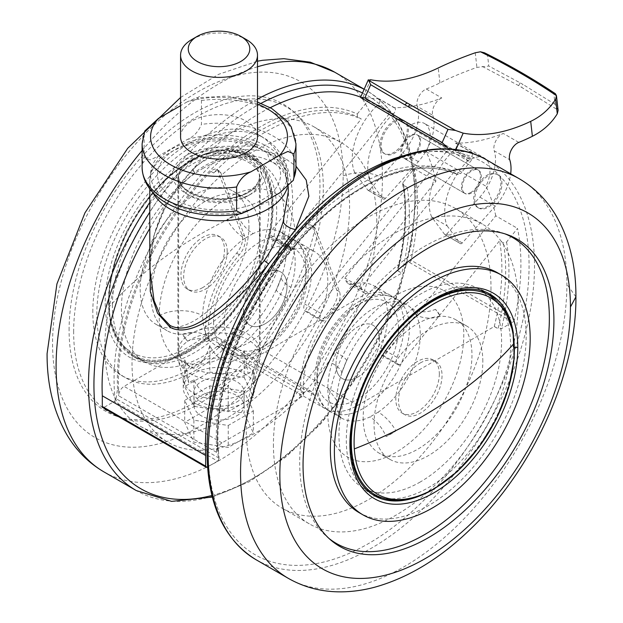 <?xml version="1.0" encoding="UTF-8"?>
<svg xmlns="http://www.w3.org/2000/svg" width="623" height="623" viewBox="0 0 623 623"><rect width="100%" height="100%" fill="white"/><g stroke="black" fill="none" stroke-linecap="round" stroke-linejoin="round"><path stroke-width="0.47" stroke-dasharray="3.12 2.34" d="M112.42 305.169A116.151 67.058 -60 0 1 163.125 188.278A116.151 67.058 -60 0 1 252.634 157.16A116.151 67.058 -60 0 1 276.69 210.333A116.151 67.058 -60 0 1 225.985 327.223A116.151 67.058 -60 0 1 136.484 358.342A116.151 67.058 -60 0 1 112.42 305.169M248.951 226.344A76.925 44.412 -60 0 1 215.371 303.759A76.925 44.412 -60 0 1 156.093 324.365A76.925 44.412 -60 0 1 140.167 289.15A76.925 44.412 -60 0 1 173.739 211.742A76.925 44.412 -60 0 1 233.018 191.136A76.925 44.412 -60 0 1 248.951 226.344M187.515 341.217L182.586 334.201A76.925 44.412 120 0 0 187.515 341.217A30.768 24.756 136.7 0 1 211.166 341.739A65.384 37.746 120 0 0 216.259 345.781A65.384 37.746 120 0 0 286.728 298.113L290.918 287.312A30.768 8.675 -162 0 1 281.339 277.18L276.41 289.89A76.925 44.412 120 0 0 281.339 277.18M286.728 298.113A30.768 4.275 -155.7 0 1 276.41 289.89M182.586 334.201A30.768 23.581 152.5 0 1 206.976 335.774L211.166 341.739M151.039 295.434A76.925 44.412 -60 0 1 184.618 218.019A76.925 44.412 -60 0 1 243.897 197.413A76.925 44.412 -60 0 1 259.83 232.628A76.925 44.412 -60 0 1 226.25 310.036A76.925 44.412 -60 0 1 166.972 330.649A76.925 44.412 -60 0 1 151.039 295.434M227.193 251.466A30.768 17.763 120 0 0 220.822 237.386A30.768 17.763 120 0 0 197.109 245.626A30.768 17.763 120 0 0 183.676 276.589A30.768 17.763 120 0 0 190.054 290.676A30.768 17.763 120 0 0 213.759 282.437A30.768 17.763 120 0 0 227.193 251.466M376.775 221.64A173.077 99.929 120 0 0 376.214 208.456A173.077 99.929 120 0 0 340.929 142.402A173.077 99.929 120 0 0 207.552 188.777A173.077 99.929 120 0 0 132.006 362.952A173.077 99.929 120 0 0 167.852 442.182A173.077 99.929 120 0 0 301.221 395.815A173.077 99.929 120 0 0 376.775 221.64M243.507 311.134A30.768 17.763 120 0 0 249.885 325.222A30.768 17.763 120 0 0 273.59 316.975A30.768 17.763 120 0 0 287.024 286.012A30.768 17.763 120 0 0 280.654 271.924A30.768 17.763 120 0 0 256.941 280.171A30.768 17.763 120 0 0 243.507 311.134M104.812 347.252A173.077 99.929 -60 0 1 180.359 173.069A173.077 99.929 -60 0 1 313.727 126.703A173.077 99.929 -60 0 1 349.012 192.756A173.077 99.929 -60 0 1 349.573 205.933A173.077 99.929 -60 0 1 274.027 380.116A173.077 99.929 -60 0 1 140.658 426.482A173.077 99.929 -60 0 1 104.812 347.252M197.865 427.433A205.481 118.635 -60 0 1 52.566 343.546A205.481 118.635 -60 0 1 197.857 91.893A205.481 118.635 -60 0 1 343.156 175.756A205.481 118.635 -60 0 1 197.865 427.433M69.091 330.159A177.384 102.413 -60 0 1 194.516 112.895A177.384 102.413 -60 0 1 292.187 110.466A177.384 102.413 -60 0 1 319.949 185.311A177.384 102.413 -60 0 1 248.655 357.119A177.384 102.413 -60 0 1 115.823 415.946A177.384 102.413 -60 0 1 69.091 330.159M73.646 332.082A176.535 101.923 -60 0 1 156.949 148.056A176.535 101.923 -60 0 1 295.676 113.456A176.535 101.923 -60 0 1 323.306 187.944A176.535 101.923 -60 0 1 252.354 358.934A176.535 101.923 -60 0 1 120.153 417.472A176.535 101.923 -60 0 1 73.646 332.082M292.639 201.33A138.462 79.939 -60 0 1 194.734 370.903A138.462 79.939 -60 0 1 125.503 377.764A138.462 79.939 -60 0 1 96.83 314.366A138.462 79.939 -60 0 1 157.269 175.032A138.462 79.939 -60 0 1 263.965 137.94A138.462 79.939 -60 0 1 292.639 201.33M92.811 312.061A138.462 79.939 -60 0 1 153.25 172.719A138.462 79.939 -60 0 1 259.947 135.619A138.462 79.939 -60 0 1 288.62 199.01A138.462 79.939 -60 0 1 228.182 338.351A138.462 79.939 -60 0 1 121.485 375.443A138.462 79.939 -60 0 1 92.811 312.061M290.918 287.312A65.384 37.746 120 0 0 295.185 262.462A65.384 37.746 120 0 0 281.643 232.527A65.384 37.746 120 0 0 253.14 233.57A30.768 19.305 64.7 0 1 236.896 213.954A76.925 44.412 120 0 0 227.037 219.646A30.768 16.081 -124.3 0 0 244.761 238.407A65.384 37.746 120 0 0 202.716 315.814A65.384 37.746 120 0 0 206.976 335.774M236.896 213.954L227.037 219.646M253.14 233.57L244.761 238.407M257.494 104.142A68.46 39.529 0 0 0 187.149 101.868L196.549 97.803L201.455 100.521L201.455 124.382C198.379 131.803 193.613 136.858 187.149 139.552L158.452 156.124L150.12 159.94L144.147 157.471A76.925 44.412 0 0 0 142.114 167.618M187.149 101.868L180.569 105.661M180.569 136.842A38.462 22.202 180 0 1 191.837 121.142A38.462 22.202 180 0 1 233.75 116.33A38.462 22.202 180 0 1 257.494 136.842M142.114 143.749A76.925 44.412 180 0 1 144.147 133.602L144.147 157.471M144.147 133.602L144.746 131.056M244.154 391.158L209.834 385.847L184.712 400.348L193.909 420.167L228.228 425.47L253.351 410.97L244.154 391.158L244.154 413.135L209.834 407.831L184.712 422.332L193.909 442.143L228.228 447.454L253.351 432.954L244.154 413.135M253.351 410.97L253.351 432.954M209.834 385.847L209.834 407.831M184.712 400.348L184.712 422.332M193.909 420.167L193.909 442.143M228.228 425.47L228.228 447.454M236.701 415.86A24.99 14.43 0 0 0 244.021 405.659A24.99 14.43 0 0 0 228.594 392.326A24.99 14.43 0 0 0 201.361 395.457A24.99 14.43 0 0 0 194.041 405.659A24.99 14.43 0 0 0 209.468 418.991A24.99 14.43 0 0 0 236.701 415.86M244.154 377.336L253.351 397.155L228.228 411.655L193.909 406.344L184.712 386.533L209.834 372.032L244.154 377.336L244.154 350.679C240.813 357.438 235.073 361.387 226.951 362.524C218.868 358.825 213.159 353.109 209.834 345.368C207.42 353.996 203.23 361.247 197.273 367.126C191.331 368.131 187.149 365.709 184.712 359.876L188.746 382.826L193.909 379.687C197.257 387.483 202.989 393.199 211.111 396.851C219.195 395.66 224.903 391.711 228.228 384.998C230.658 390.831 234.848 393.253 240.79 392.249C246.747 386.369 250.929 379.119 253.351 370.49L253.351 397.155M236.701 402.045A24.99 14.43 0 0 0 244.021 391.844A24.99 14.43 0 0 0 228.594 378.511A24.99 14.43 0 0 0 201.361 381.642A24.99 14.43 0 0 0 194.041 391.844A24.99 14.43 0 0 0 209.468 405.176A24.99 14.43 0 0 0 236.701 402.045M228.228 384.998L228.228 411.655M193.909 379.687L193.909 406.344M184.712 359.876L184.712 386.533M209.834 345.368L209.834 372.032M253.351 370.49L252.626 372.943L248.024 373.115L244.154 350.679M190.474 333.905A40.386 23.316 0 0 0 178.645 350.391A40.386 23.316 0 0 0 179.377 354.806A40.386 23.316 0 0 0 207.202 372.679A40.386 23.316 0 0 0 247.588 366.877A40.386 23.316 0 0 0 258.685 354.806A40.386 23.316 0 0 0 259.417 350.391A40.386 23.316 0 0 0 234.489 328.851A40.386 23.316 0 0 0 190.474 333.905M191.837 39.49A38.462 22.202 180 0 1 246.233 39.49M403.213 182.329L402.653 184.135L403.346 185.14A203.846 117.692 -60 0 1 398.004 270.865L397.357 269.821L398.074 269.004A206.151 119.024 120 0 0 403.213 182.329L414.163 168.708A223.073 128.79 -60 0 1 410.993 260.204A2.305 1.332 -60 0 1 409.428 262.447L398.074 269.004M210.94 171.395L213.658 172.968A203.846 117.692 -60 0 1 361.239 118.985L357.431 116.789L357.291 113.993A206.151 119.024 120 0 0 192.048 185.545A206.151 119.024 120 0 0 115.263 400.511L116.135 398.743L117.552 388.884L118.635 389.507A203.846 117.692 -60 0 1 210.94 171.395A7.694 4.439 -60 0 1 216.734 169.472A7.694 4.439 -60 0 1 218.011 171.068L241.965 234.684A15.388 8.886 -60 0 1 236.654 253.172A80.772 46.632 120 0 0 205.785 337.098A2.305 1.332 -60 0 1 204.165 340.135L124.078 386.369A7.694 4.439 120 0 0 118.635 395.792L216.547 452.314A7.694 4.439 -60 0 1 221.983 442.898L302.069 396.656A2.305 1.332 120 0 0 303.697 393.627A80.772 46.632 -60 0 1 334.255 310.059A15.388 8.886 120 0 0 339.48 291.58L315.121 228.361L312.403 226.788A7.694 4.439 120 0 0 311.142 225.23A7.694 4.439 120 0 0 305.317 227.185A203.846 117.692 120 0 1 453.708 172.369L361.184 287.468L362.15 289.96A15.388 8.886 120 0 0 364.681 293.09A15.388 8.886 120 0 0 369.579 293.519A65.384 37.746 120 0 1 390.426 295.333A65.384 37.746 120 0 1 397.046 357.361A7.694 4.439 120 0 0 397.824 364.657A7.694 4.439 120 0 0 399.732 364.985L499.623 240.719L503.431 242.923L506.561 241.997L517.511 228.376A223.073 128.79 -60 0 1 514.333 319.864L410.993 260.204M399.732 364.985L383.418 355.562L495.752 215.815L517.511 228.376M357.291 113.993L368.146 100.49L389.905 113.051L285.038 243.507L289.765 246.233L268.684 234.123L361.239 118.985M397.926 270.904L401.788 273.139L265.266 351.964A65.384 37.746 -60 0 1 232.574 355.196A65.384 37.746 -60 0 1 221.679 341.536A15.388 8.886 120 0 0 219.109 338.32A15.388 8.886 120 0 0 211.423 339.083L206.883 341.7A2.305 1.332 120 0 0 208.51 338.671L205.785 337.098M409.428 262.447L512.776 322.114L501.422 328.671L498.081 328.648A203.846 117.692 120 0 0 503.431 242.923M303.697 393.627L300.971 392.054A2.305 1.332 -60 0 1 299.351 395.083L303.892 392.467A15.388 8.886 -60 0 1 311.578 391.703A15.388 8.886 -60 0 1 314.148 394.92A65.384 37.746 120 0 0 325.042 408.587A65.384 37.746 120 0 0 357.734 405.347L494.257 326.522L498.127 328.757M512.776 322.114A2.305 1.332 120 0 0 514.333 319.864M244.325 373.473A35.768 20.652 180 0 1 254.799 388.074A35.768 20.652 180 0 1 232.722 407.154A35.768 20.652 180 0 1 193.737 402.676A35.768 20.652 180 0 1 183.263 388.074A35.768 20.652 180 0 1 205.341 368.995A35.768 20.652 180 0 1 244.325 373.473M426.148 151.669L485.979 186.207A26.921 15.544 120 0 0 484.414 158.071L424.582 123.533A26.921 15.544 120 0 1 426.148 151.669A223.073 128.79 -60 0 1 435.921 181.27L323.586 321.016L307.264 311.601L407.154 187.336A203.846 117.692 -60 0 1 401.812 273.069A2.305 1.332 120 0 0 401.788 273.139M407.154 187.336L403.346 185.14M307.264 311.601A7.694 4.439 -60 0 1 305.356 311.274A7.694 4.439 -60 0 1 304.577 303.977A65.384 37.746 -60 0 0 297.958 241.95L314.272 251.373A65.384 37.746 120 0 0 293.402 249.558A15.388 8.886 -60 0 1 288.488 249.138A15.388 8.886 -60 0 1 286.292 246.763L290.996 249.48A23107.14 7973.598 -134.9 0 0 289.765 246.233M241.965 234.684L244.683 236.257A15.388 8.886 -60 0 1 239.372 254.745A80.772 46.632 120 0 0 208.51 338.671M244.683 236.257L220.729 172.633A7.694 4.439 -60 0 0 219.452 171.045L216.734 169.472M213.658 172.968A7.694 4.439 -60 0 1 219.452 171.045M293.402 249.558L277.079 240.143A15.388 8.886 -60 0 1 272.165 239.715A15.388 8.886 -60 0 1 269.642 236.6L268.684 234.123M277.079 240.143A65.384 37.746 -60 0 1 297.958 241.95M265.266 273.45A30.768 17.763 -60 0 1 280.654 271.924A30.768 17.763 -60 0 1 285.365 296.587A30.768 17.763 -60 0 1 265.266 323.695A30.768 17.763 -60 0 1 249.885 325.222A30.768 17.763 -60 0 1 245.166 300.566A30.768 17.763 -60 0 1 265.266 273.45M312.403 226.788L336.763 290.014A15.388 8.886 120 0 1 331.529 308.486A80.772 46.632 -60 0 0 300.971 392.054M494.257 326.522A2.305 1.332 -60 0 1 494.273 326.452A203.846 117.692 120 0 0 499.623 240.719M357.734 377.086A30.768 17.763 -60 0 1 342.346 378.605A30.768 17.763 -60 0 1 337.635 353.95A30.768 17.763 -60 0 1 357.734 326.834A30.768 17.763 -60 0 1 373.115 325.315A30.768 17.763 -60 0 1 377.834 349.97A30.768 17.763 -60 0 1 357.734 377.086M115.263 400.511A2.305 1.332 -60 0 1 114.289 401.446L217.629 461.113A2.305 1.332 120 0 0 218.611 460.171A206.151 119.024 -60 0 1 295.395 245.213A206.151 119.024 -60 0 1 460.638 173.661L457.516 174.572A203.846 117.692 120 0 0 298.923 240.4A203.846 117.692 120 0 0 217.629 446.668L218.728 453.692L219.047 458.154L218.611 460.171M402.341 156.054A223.073 128.79 -60 0 1 471.494 160.158L460.638 173.661M217.629 461.113L207.529 466.946M207.28 467.086L103.932 407.419L114.289 401.446M103.932 407.419A2.305 1.332 -60 0 1 102.779 407.535M149.8 228.439A223.073 128.79 -60 0 1 165.243 204.282L192.234 169.884A223.073 128.79 -60 0 1 270.25 107.678M360.655 97.149A223.073 128.79 -60 0 1 368.146 100.49M323.586 321.016A7.694 4.439 -60 0 1 321.678 320.697A7.694 4.439 -60 0 1 320.9 313.4A65.384 37.746 120 0 0 314.272 251.373M361.184 287.468L344.869 278.045L345.827 280.545A15.388 8.886 120 0 0 348.358 283.667A15.388 8.886 120 0 0 353.264 284.096L369.579 293.519M315.121 228.361A7.694 4.439 120 0 0 313.86 226.795A7.694 4.439 120 0 0 308.035 228.75A203.846 117.692 120 0 0 216.547 446.037L217.629 446.668M453.708 172.369L457.648 174.635C421.864 157.658 367.578 175.024 320.238 219.724C256.1 278.006 211.158 381.821 218.728 453.692M308.035 228.75L305.317 227.185M152.721 192.297A69.231 39.973 180 0 1 149.8 180.81A69.231 39.973 180 0 1 186.659 145.478A69.231 39.973 180 0 1 257.992 147.768C237.799 141.764 210.87 151.63 192.974 169.604C182.664 179.899 173.872 191.417 166.59 204.149L153.904 235.214L149.8 268.466L150.353 256.388L154.543 233.469C158.694 219.374 162.58 212.217 166.964 204.765A4.05 0.607 -148.1 0 0 166.59 204.149M192.974 169.604A10.093 0.506 58.2 0 1 194.493 172.781A10.093 0.506 58.2 0 1 192.234 169.884C213.845 148.508 258.794 142.636 286.572 159.433A23.074 13.278 -60.2 0 1 272.578 162.33C277.819 165.625 281.191 168.576 282.702 171.185C285.762 174.463 288.62 184.712 288.262 191.775L285.287 173.054L276.277 158.328A69.231 39.973 180 0 1 288.262 180.81A69.231 39.973 180 0 1 287.203 187.772M149.8 247.238L165.243 204.282A4.05 0.607 -148.1 0 0 166.956 204.772C174.245 192.585 183.427 181.924 194.493 172.781L194.493 172.781C205.286 163.958 218.393 158.343 233.82 155.929L253.25 156.038C259.347 157.206 262.338 157.198 272.578 162.33A23.074 13.278 -60.2 0 1 267.781 152.253L276.277 158.328L274.907 154.971L269.915 154.543L253.662 145.159A61.537 35.527 0 0 0 158.717 167.494A61.537 35.527 0 0 0 231.195 209.359A61.537 35.527 0 0 0 269.915 154.543M286.572 159.433L295.956 166.123M435.921 181.27L414.163 168.708M285.038 243.507L286.292 246.763M389.905 113.051A223.073 128.79 -60 0 1 393.121 114.803A223.073 128.79 -60 0 1 408.517 126.578A26.921 15.544 120 0 1 424.582 123.533M411.125 135.853A13.465 7.772 -60 0 1 417.854 135.191A13.465 7.772 -60 0 1 419.918 145.977A13.465 7.772 -60 0 1 411.125 157.837A13.465 7.772 -60 0 1 404.389 158.507A13.465 7.772 -60 0 1 402.326 147.721A13.465 7.772 -60 0 1 411.125 135.853M484.414 158.071A26.921 15.544 120 0 0 468.348 161.123L408.517 126.578M397.046 357.361L380.731 347.938A7.694 4.439 120 0 0 381.51 355.235A7.694 4.439 120 0 0 383.418 355.562M256.489 144.287L257.992 147.768L267.781 152.253M149.8 188.878L149.8 180.81C150.486 173.482 150.509 169.853 157.712 160.43C164.861 152.152 174.97 146.023 188.053 142.036C211.509 135.456 234.318 136.211 256.474 144.279L253.662 145.159M290.996 249.48L290.038 248.375L269.642 236.6M118.635 389.507L118.635 395.792M251.941 155.532A46.538 26.867 180 0 1 251.941 193.527A46.538 26.867 180 0 1 186.129 193.527A46.538 26.867 180 0 1 186.121 193.527A46.538 26.867 180 0 1 186.129 155.532A46.538 26.867 180 0 1 251.941 155.532M380.731 347.938A65.384 37.746 120 0 0 374.112 285.918A65.384 37.746 120 0 0 353.264 284.096M216.547 452.314L216.547 446.037M495.752 215.815A223.073 128.79 120 0 0 485.979 186.207M468.348 161.123A223.073 128.79 120 0 0 452.952 149.349A223.073 128.79 120 0 0 449.736 147.596L471.494 160.158M449.736 147.596L344.869 278.045M202.716 168.56A114.998 66.396 -60 0 1 260.212 162.868A114.998 66.396 -60 0 1 277.842 255.017A114.998 66.396 -60 0 1 202.716 356.356A114.998 66.396 -60 0 1 145.214 362.056A114.998 66.396 -60 0 1 127.59 269.899A114.998 66.396 -60 0 1 202.716 168.56M202.716 287.585A30.768 17.763 -60 0 1 187.328 289.111A30.768 17.763 -60 0 1 182.617 264.456A30.768 17.763 -60 0 1 202.716 237.34A30.768 17.763 -60 0 1 218.097 235.813A30.768 17.763 -60 0 1 222.816 260.469A30.768 17.763 -60 0 1 202.716 287.585M420.284 481.968A114.998 66.396 -60 0 1 362.788 487.669A114.998 66.396 -60 0 1 345.158 395.512A114.998 66.396 -60 0 1 420.284 294.173A114.998 66.396 -60 0 1 477.786 288.48A114.998 66.396 -60 0 1 495.41 380.63A114.998 66.396 -60 0 1 420.284 481.968M420.284 362.952A30.768 17.763 -60 0 1 435.672 361.426A30.768 17.763 -60 0 1 440.383 386.081A30.768 17.763 -60 0 1 420.284 413.197A30.768 17.763 -60 0 1 404.903 414.723A30.768 17.763 -60 0 1 400.184 390.068A30.768 17.763 -60 0 1 420.284 362.952M470.957 192.382A13.465 7.772 -60 0 1 464.228 193.044A13.465 7.772 -60 0 1 462.165 182.259A13.465 7.772 -60 0 1 470.957 170.398A13.465 7.772 -60 0 1 477.685 169.729A13.465 7.772 -60 0 1 479.749 180.522A13.465 7.772 -60 0 1 470.957 192.382M189.929 373.473A41.157 23.76 0 0 0 232.044 379.212A41.157 23.76 0 0 0 259.775 360.032A41.157 23.76 0 0 0 260.188 356.668A41.157 23.76 0 0 0 248.133 339.87A41.157 23.76 0 0 0 203.285 334.722A41.157 23.76 0 0 0 177.882 356.668A41.157 23.76 0 0 0 178.295 360.032A41.157 23.76 0 0 0 189.929 373.473M248.133 162.128A41.157 23.76 180 0 1 260.188 178.926A41.157 23.76 180 0 1 248.133 195.723A41.157 23.76 180 0 1 189.929 195.723L189.929 195.723A41.157 23.76 180 0 1 177.882 178.926A41.157 23.76 180 0 1 203.285 156.973A41.157 23.76 180 0 1 248.133 162.128M193.737 393.253A35.768 20.652 0 0 0 230.346 398.245A35.768 20.652 0 0 0 254.441 381.572A35.768 20.652 0 0 0 254.799 378.652A35.768 20.652 0 0 0 244.325 364.05A35.768 20.652 0 0 0 205.341 359.572A35.768 20.652 0 0 0 183.263 378.652A35.768 20.652 0 0 0 183.621 381.572A35.768 20.652 0 0 0 193.737 393.253M381.393 150.548A19.227 11.105 -60 0 1 385.917 128.439A19.227 11.105 -60 0 1 403.33 120.146A19.227 11.105 -60 0 1 406.04 123.043A19.227 11.105 -60 0 1 401.516 145.159A19.227 11.105 -60 0 1 384.103 153.453A19.227 11.105 -60 0 1 381.393 150.548M393.985 107.647A3.847 2.219 -60 0 1 394.671 107.826A3.847 2.219 -60 0 1 393.487 113.76L377.982 104.804A3.847 2.219 120 0 0 379.166 98.878A3.847 2.219 120 0 0 378.488 98.699L393.985 107.647A223.073 128.79 120 0 0 441.8 97.967L426.296 89.011A11.541 6.658 120 0 0 417.27 106.393L432.775 115.341A11.541 6.658 -60 0 1 441.8 97.967M455.888 149.645L455.499 150.532L447.579 147.752L360.787 97.647L363.03 97.149A223.073 128.79 120 0 0 378.488 98.699M426.296 89.011A223.073 128.79 120 0 0 439.916 82.898C450.6 77.501 462.928 72.338 476.899 67.409L488.775 66.046L487.521 54.917L484.437 52.768M555.412 93.73L553.785 93.17L555.031 104.298L558.099 110.162L521.544 87.29A2.305 1.332 120 0 0 522.907 84.417A766.601 506.717 -8.5 0 0 519.831 82.649L488.775 66.046M393.487 113.76A50.004 28.868 -60 0 0 370.171 181.441L383.223 198.986A2.305 1.332 120 0 0 383.472 199.204A2.305 1.332 120 0 0 385.31 198.519L418.352 161.653A38.462 22.202 120 0 0 432.775 115.341M385.31 198.519L369.813 189.571A2.305 1.332 -60 0 1 367.967 190.256A2.305 1.332 -60 0 1 367.726 190.038L383.223 198.986M462.282 242.954L446.777 234.007A2.305 1.332 -60 0 1 444.931 234.692A2.305 1.332 -60 0 1 444.69 234.474L460.195 243.422A2.305 1.332 120 0 0 460.436 243.64A2.305 1.332 120 0 0 462.282 242.954L495.316 206.088A38.462 22.202 120 0 0 510.673 173.794M487.521 54.917A766.835 505.308 171.7 0 1 553.785 93.17M555.031 104.298L522.907 84.417M482.327 66.42L518.476 85.53A756.384 500.004 171.5 0 1 521.544 87.29M444.69 234.474L431.638 216.929A50.004 28.868 -60 0 1 454.946 149.24A3.847 2.219 120 0 0 456.137 143.313A3.847 2.219 120 0 0 455.452 143.134A223.073 128.79 120 0 0 503.259 133.447A11.541 6.658 120 0 0 494.241 150.828L509.739 159.776M472.39 153.476A3.847 2.219 -60 0 1 470.451 158.195L454.946 149.24M446.777 234.007L479.819 197.141A38.462 22.202 120 0 0 494.241 150.828M464.166 192.865A13.465 7.772 -60 0 1 463.146 191.487A13.465 7.772 -60 0 1 466.308 176.013A13.465 7.772 -60 0 1 478.503 170.204A13.465 7.772 -60 0 1 479.375 170.858A13.465 7.772 -60 0 1 478.012 186.55A13.465 7.772 -60 0 1 465.038 193.519A13.465 7.772 -60 0 1 464.166 192.865M431.638 216.929L447.143 225.876A50.004 28.868 -60 0 1 470.451 158.195M447.143 225.876L460.195 243.422M418.936 136.749A13.465 7.772 -60 0 1 415.767 152.23A13.465 7.772 -60 0 1 403.579 158.032A13.465 7.772 -60 0 1 402.707 157.378A13.465 7.772 -60 0 1 404.062 141.686A13.465 7.772 -60 0 1 417.036 134.716A13.465 7.772 -60 0 1 417.908 135.37A13.465 7.772 -60 0 1 418.936 136.749M369.813 189.571L402.855 152.705A38.462 22.202 120 0 0 417.27 106.393M370.171 181.441L354.674 172.493L367.726 190.038M354.674 172.493A50.004 28.868 -60 0 1 377.982 104.804M407.13 123.673A19.227 11.105 -60 0 1 402.606 145.782A19.227 11.105 -60 0 1 385.193 154.083A19.227 11.105 -60 0 1 382.483 151.179A19.227 11.105 -60 0 1 387.008 129.07A19.227 11.105 -60 0 1 404.42 120.769A19.227 11.105 -60 0 1 407.13 123.673M455.499 150.532A223.073 128.79 120 0 0 467.468 151.973M474.952 204.562A19.227 11.105 -60 0 1 479.476 182.453A19.227 11.105 -60 0 1 496.889 174.16A19.227 11.105 -60 0 1 498.135 175.094A19.227 11.105 -60 0 1 496.196 197.514A19.227 11.105 -60 0 1 477.654 207.467A19.227 11.105 -60 0 1 476.416 206.532A19.227 11.105 -60 0 1 474.952 204.562M477.498 207.155A19.227 11.105 -60 0 1 479.437 184.743A19.227 11.105 -60 0 1 497.979 174.783A19.227 11.105 -60 0 1 499.218 175.717A19.227 11.105 -60 0 1 497.279 198.137A19.227 11.105 -60 0 1 478.744 208.09A19.227 11.105 -60 0 1 477.498 207.155M488.401 293.347A116.151 67.058 120 0 0 486.516 292.195A116.151 67.058 120 0 0 397.015 323.314A116.151 67.058 120 0 0 346.31 440.204A116.151 67.058 120 0 0 370.366 493.377A116.151 67.058 120 0 0 372.313 494.428M381.112 497.621A116.151 67.058 120 0 0 466.245 455.156A116.151 67.058 120 0 0 510.58 345.368A116.151 67.058 120 0 0 495.565 299.375M482.833 361.379A76.925 44.412 120 0 0 466.907 326.164A76.925 44.412 120 0 0 407.629 346.777A76.925 44.412 120 0 0 374.049 424.185A76.925 44.412 120 0 0 389.982 459.4A76.925 44.412 120 0 0 449.261 438.794A76.925 44.412 120 0 0 482.833 361.379M346.59 360.639L341.661 373.348A76.925 44.412 -60 0 1 346.59 360.639A30.768 4.275 24.3 0 0 336.272 352.416A65.384 37.746 -60 0 1 406.741 304.756A65.384 37.746 -60 0 1 411.834 308.798L416.024 314.755A30.768 23.581 -27.5 0 0 440.414 316.336L435.485 309.32A76.925 44.412 -60 0 1 440.414 316.336M411.834 308.798A30.768 24.756 -43.3 0 0 435.485 309.32M341.661 373.348A30.768 8.675 18 0 0 332.082 363.217L336.272 352.416M363.17 417.908A76.925 44.412 120 0 0 379.103 453.123A76.925 44.412 120 0 0 438.382 432.51A76.925 44.412 120 0 0 471.961 355.102A76.925 44.412 120 0 0 456.028 319.887A76.925 44.412 120 0 0 396.75 340.493A76.925 44.412 120 0 0 363.17 417.908M439.324 373.94A30.768 17.763 -60 0 1 425.891 404.903A30.768 17.763 -60 0 1 402.178 413.15A30.768 17.763 -60 0 1 395.807 399.063A30.768 17.763 -60 0 1 409.241 368.1A30.768 17.763 -60 0 1 432.946 359.86A30.768 17.763 -60 0 1 439.324 373.94M490.994 287.585A173.077 99.929 -60 0 1 490.433 301.407A173.077 99.929 -60 0 1 409.989 467.351A173.077 99.929 -60 0 1 282.071 508.127A173.077 99.929 -60 0 1 246.225 428.897A173.077 99.929 -60 0 1 321.78 254.721A173.077 99.929 -60 0 1 455.148 208.355A173.077 99.929 -60 0 1 490.994 287.585M335.976 364.525A30.768 17.763 -60 0 1 349.41 333.554A30.768 17.763 -60 0 1 373.115 325.315A30.768 17.763 -60 0 1 379.493 339.395A30.768 17.763 -60 0 1 366.059 370.366A30.768 17.763 -60 0 1 342.346 378.605A30.768 17.763 -60 0 1 335.976 364.525M273.427 444.596A173.077 99.929 120 0 0 309.273 523.834A173.077 99.929 120 0 0 437.182 483.051A173.077 99.929 120 0 0 517.635 317.107A173.077 99.929 120 0 0 518.188 303.284A173.077 99.929 120 0 0 482.342 224.054A173.077 99.929 120 0 0 348.973 270.421A173.077 99.929 120 0 0 273.427 444.596M504.988 233.866A176.535 101.923 120 0 0 502.847 233.064A176.535 101.923 120 0 0 370.646 291.603A176.535 101.923 120 0 0 299.694 462.593A176.535 101.923 120 0 0 327.324 537.081A176.535 101.923 120 0 0 329.092 538.537M359.035 512.589A138.462 79.939 120 0 0 465.731 475.497A138.462 79.939 120 0 0 526.17 336.155A138.462 79.939 120 0 0 497.497 272.773M416.024 314.755A65.384 37.746 -60 0 1 420.284 334.691A65.384 37.746 -60 0 1 378.239 412.13A30.768 16.081 55.7 0 1 395.963 430.89A76.925 44.412 -60 0 1 386.104 436.583A30.768 19.305 -115.3 0 0 369.86 416.966A65.384 37.746 -60 0 1 341.357 418.002A65.384 37.746 -60 0 1 327.815 388.106A65.384 37.746 -60 0 1 332.082 363.217M395.963 430.89L386.104 436.583M378.239 412.13L369.86 416.966M211.913 495.487A226.92 131.017 120 0 0 414.848 199.656A226.92 131.017 120 0 0 362.508 92.967M261.014 103.348A226.92 131.017 120 0 0 149.8 212.163M224.475 322.13A57.69 33.307 120 0 0 265.266 345.679A57.69 33.307 120 0 0 306.064 275.023A57.69 33.307 120 0 0 265.266 251.466A57.69 33.307 120 0 0 224.475 322.13M159.2 315.845A96.152 55.517 -60 0 1 227.193 198.083A96.152 55.517 -60 0 1 295.185 237.34A96.152 55.517 -60 0 1 227.193 355.102A96.152 55.517 -60 0 1 159.2 315.845C170.523 308.868 191.386 309.055 202.716 315.845M189.151 351.543A118.697 68.53 120 0 0 273.084 206.158A118.697 68.53 120 0 0 189.143 157.712A118.697 68.53 120 0 0 105.217 303.089A118.697 68.53 120 0 0 189.151 351.543M108.636 302.98A116.151 67.058 -60 0 1 159.34 186.09A116.151 67.058 -60 0 1 248.85 154.971A116.151 67.058 -60 0 1 272.905 208.144A116.151 67.058 -60 0 1 222.201 325.035A116.151 67.058 -60 0 1 132.699 356.154A116.151 67.058 -60 0 1 108.636 302.98M272.905 208.144L272.228 207.202L273.084 206.174M213.596 322.13A65.384 37.746 -60 0 1 242.137 256.326A65.384 37.746 -60 0 1 292.522 238.811A65.384 37.746 -60 0 1 306.064 268.739A65.384 37.746 -60 0 1 277.523 334.543A65.384 37.746 -60 0 1 227.138 352.057A65.384 37.746 -60 0 1 213.596 322.13M364.136 89.276A230.767 133.236 -60 0 1 367.048 90.872A230.767 133.236 -60 0 1 414.848 196.518A230.767 133.236 -60 0 1 314.117 428.749A230.767 133.236 -60 0 1 136.289 490.574M149.8 202.335A230.767 133.236 -60 0 1 257.494 99.057M103.885 471.868A230.767 133.236 120 0 0 281.713 410.043A230.767 133.236 120 0 0 382.444 177.812A230.767 133.236 120 0 0 334.652 72.167M257.494 66.77A230.767 133.236 120 0 0 142.114 150.54M343.156 175.772C357.547 171.091 370.646 171.769 382.444 177.812M250.913 209.507A68.46 39.529 180 0 1 170.624 202.475A68.46 39.529 180 0 1 158.452 156.124M187.149 139.552A68.46 39.529 180 0 1 267.438 146.576A68.46 39.529 180 0 1 279.618 192.935M249.223 191.954A42.691 24.647 0 0 0 249.223 157.097A42.691 24.647 0 0 0 188.847 157.097A42.691 24.647 0 0 0 188.847 191.954A42.691 24.647 0 0 0 249.223 191.954M201.455 100.521A76.925 44.412 180 0 1 295.956 143.749M295.956 167.618A76.925 44.412 0 0 0 201.455 124.382M247.588 192.896A40.386 23.316 180 0 1 203.581 197.95A40.386 23.316 180 0 1 178.645 176.41A40.386 23.316 180 0 1 190.474 159.924A40.386 23.316 180 0 1 234.489 154.87A40.386 23.316 180 0 1 259.417 176.41A40.386 23.316 180 0 1 247.588 192.896M265.266 351.964L357.734 405.347M506.561 241.997A206.151 119.024 -60 0 1 501.422 328.671M314.148 394.92L221.679 341.536M211.423 339.083L303.892 392.467M299.351 395.083L302.069 396.656M221.983 442.898L124.078 386.369M204.165 340.135L206.883 341.7M398.004 270.865L401.812 273.069M494.273 326.452L498.081 328.648M320.9 313.4L304.577 303.977M362.15 289.96L345.827 280.545M117.552 388.884A203.846 117.692 -60 0 1 198.838 182.617A203.846 117.692 -60 0 1 357.431 116.789M334.255 310.059L331.529 308.486M289.08 245.898L290.038 248.375M236.654 253.172L239.372 254.745M218.011 171.068L220.729 172.633M219.047 458.154L116.135 398.743M339.48 291.58L336.763 290.014M477.786 288.48L490.137 295.614A114.998 66.396 -60 0 1 507.768 387.763A114.998 66.396 -60 0 1 432.642 489.102A114.998 66.396 -60 0 1 375.139 494.802L362.788 487.669M268.7 201.611C235.292 214.694 205.006 230.191 177.859 248.11C150.743 266.052 127.754 285.755 108.877 307.232A113.308 65.423 -60 0 1 188.785 161.902A113.308 65.423 -60 0 1 268.7 201.611A113.308 65.423 -60 0 1 188.785 346.933A113.308 65.423 -60 0 1 108.877 307.232M190.358 161.427A114.998 66.396 -60 0 1 247.861 155.734A114.998 66.396 -60 0 1 265.484 247.884A114.998 66.396 -60 0 1 190.358 349.223A114.998 66.396 -60 0 1 132.863 354.923A114.998 66.396 -60 0 1 115.232 262.766A114.998 66.396 -60 0 1 190.358 161.427M363.03 97.149L370.716 79.76M475.256 52.768L476.899 67.409M518.476 85.53A2.305 1.324 119.7 0 0 519.831 82.649M439.916 82.898L438.242 67.969M518.764 142.402L503.259 133.447M455.452 143.134L470.957 152.082M479.819 197.141L495.316 206.088M418.352 161.653L402.855 152.705M208.152 450.881A226.92 131.017 -60 0 1 368.614 172.96A226.92 131.017 -60 0 1 529.067 265.6A226.92 131.017 -60 0 1 368.614 543.521A226.92 131.017 -60 0 1 208.152 450.881M316.936 375.513A57.69 33.307 -60 0 1 357.734 304.857A57.69 33.307 -60 0 1 398.525 328.407A57.69 33.307 -60 0 1 357.734 399.063A57.69 33.307 -60 0 1 316.936 375.513M327.815 413.197A96.152 55.517 120 0 0 395.807 452.454A96.152 55.517 120 0 0 463.8 334.691A96.152 55.517 120 0 0 395.807 295.434A96.152 55.517 120 0 0 327.815 413.197L335.781 405.23L336.833 400.636L327.815 388.074M486.516 292.195L490.301 294.375A116.151 67.058 120 0 0 400.799 325.494A116.151 67.058 120 0 0 350.095 442.385A116.151 67.058 120 0 0 374.15 495.558L370.366 493.377M419.357 496.072A116.151 67.058 120 0 0 514.364 347.548A116.151 67.058 120 0 0 513.344 333.266M316.936 381.79A65.384 37.746 120 0 0 330.478 411.725A65.384 37.746 120 0 0 380.863 394.211A65.384 37.746 120 0 0 409.404 328.407A65.384 37.746 120 0 0 395.862 298.479A65.384 37.746 120 0 0 345.477 315.993A65.384 37.746 120 0 0 316.936 381.79M255.952 559.664A230.767 133.236 120 0 0 433.779 497.839A230.767 133.236 120 0 0 534.511 265.6A230.767 133.236 120 0 0 486.711 159.963M519.115 178.661A230.767 133.236 -60 0 1 566.907 284.306A230.767 133.236 -60 0 1 466.175 516.545A230.767 133.236 -60 0 1 288.348 578.37M575.917 296.867L566.907 284.306M136.484 358.342L132.699 356.154C154.909 367.508 181.418 359.985 212.217 333.585C246.949 302.817 272.835 248.195 272.228 207.202C271.807 181.511 264.012 164.106 248.85 154.971L252.634 157.16M233.018 191.136L243.897 197.413M156.093 324.365L166.972 330.649M313.727 126.703L340.929 142.402M140.658 426.482L167.852 442.182M281.643 232.527L292.522 238.811C299.998 242.62 308.066 253.156 308.315 271.885C307.217 296.61 297.109 318.75 277.975 338.305C269.385 346.552 260.383 351.964 250.968 354.534C244.932 357.018 236.989 356.192 227.138 352.057L216.259 345.781C217.24 343.81 215.215 353.257 242.69 334.715C266.48 316.936 287.265 274.836 286.167 249.901C285.233 232.488 281.448 232.955 281.884 232.698L281.643 232.527M115.823 415.946L120.153 417.472M295.676 113.456L292.187 110.466M259.947 135.619L263.965 137.94M121.485 375.443L125.503 377.764M218.097 235.813L220.822 237.386M187.328 289.111L190.054 290.676M212.318 497.061L249.216 481.789L286.159 456.737L321.32 423.196L352.937 382.888L379.399 337.868L399.351 290.45L411.756 243.056L415.969 198.083C415.455 146.475 399.148 110.738 367.048 90.872L364.167 89.206M180.569 97.468L218.587 74.339L257.494 61.202M257.494 102.032L227.745 96.067L196.549 97.803M259.417 350.391L259.417 176.41C259.526 178.575 259.246 184.751 248.063 191.845C224.802 207.171 175.935 194.571 178.645 176.41L178.645 350.391M244.021 391.844L244.021 405.659M194.041 391.844L194.041 405.659M179.377 354.806L188.746 382.826M252.626 372.943L258.685 354.806M402.653 184.135C406.92 209.639 405.152 238.204 397.357 269.821M325.042 408.587L232.574 355.196M288.262 186.853L288.262 180.81C287.67 170.281 283.208 161.661 274.891 154.963L266.301 148.967L256.474 144.279M305.356 311.274L321.678 320.697M397.824 364.657L381.51 355.235M311.578 391.703L219.109 338.32M364.681 293.09L348.358 283.667M272.165 239.715L288.488 249.138M390.426 295.333L374.112 285.918M452.952 149.349L393.121 114.803M311.142 225.23L313.86 226.795M260.188 178.926L260.188 356.668M177.882 178.926L177.882 356.668M259.775 360.032L254.441 381.572M183.621 381.572L178.295 360.032M183.263 388.074L183.263 378.652M254.799 388.074L254.799 378.652M186.121 193.527L189.929 195.723M248.133 195.723L251.941 193.527M404.389 158.507L464.228 193.044M417.854 135.191L477.685 169.729M145.214 362.056L132.863 354.923L118.199 340.617L109.983 319.062L108.737 292.187L114.453 262.221L126.609 231.655L144.17 203.09L165.64 178.957L189.205 161.318C211.625 148.656 231.18 146.794 247.861 155.734L260.212 162.868M402.178 413.15L404.903 414.723M432.946 359.86L435.672 361.426M394.671 107.826L379.166 98.878M367.967 190.256L383.472 199.204M460.436 243.64L444.931 234.692M456.137 143.313L471.634 152.261M403.33 120.146L404.42 120.769M384.103 153.453L385.193 154.083M497.979 174.783L496.889 174.16M478.744 208.09L477.654 207.467M478.503 170.204L417.036 134.716M465.038 193.519L403.579 158.032M389.982 459.4L379.103 453.123M466.907 326.164L456.028 319.887M309.273 523.834L282.071 508.127M482.342 224.054L455.148 208.355M341.357 418.002L330.478 411.725C323.057 407.948 314.942 397.443 314.685 378.652C315.783 353.919 325.891 331.779 345.025 312.232C353.615 303.985 362.617 298.573 372.032 295.995C378.068 293.519 386.011 294.344 395.862 298.479L406.741 304.756C409.303 303.502 391.781 302.607 371.729 323.625C351.87 343.226 336.552 376.845 336.833 400.636C337.767 418.041 341.552 417.574 341.124 417.831L341.357 418.002M507.177 234.591L502.847 233.064M327.324 537.081L330.813 540.071"/><path stroke-width="0.93" d="M180.569 105.661L158.452 118.44A68.46 39.529 0 0 0 170.624 164.791A68.46 39.529 0 0 0 250.913 171.823C244.434 174.533 239.66 179.595 236.615 186.986L236.615 210.854L241.514 213.572L250.913 209.507L279.618 192.935L293.324 180.32L293.916 177.773A76.925 44.412 0 0 0 295.956 167.618L295.956 143.749A76.925 44.412 180 0 1 293.916 153.904L293.916 177.773M250.913 171.823L279.618 155.252A68.46 39.529 0 0 0 257.494 104.142M240.79 36.352L246.233 39.49A38.462 22.202 180 0 1 257.494 55.198L257.494 136.842A38.462 22.202 180 0 1 246.225 152.549A38.462 22.202 180 0 1 204.313 157.362A38.462 22.202 180 0 1 180.569 136.842L180.569 55.198A38.462 22.202 180 0 1 191.837 39.49L197.273 36.352A30.768 17.763 180 0 1 240.79 36.352A30.768 17.763 180 0 1 240.79 61.475A30.768 17.763 180 0 1 197.273 61.475A30.768 17.763 180 0 1 197.273 36.352M236.615 186.986A76.925 44.412 180 0 1 142.114 143.749L144.746 131.056L158.452 118.44M293.916 153.904L287.912 151.444L279.618 155.252M257.494 55.198A38.462 22.202 180 0 1 246.225 70.897A38.462 22.202 180 0 1 204.313 75.71A38.462 22.202 180 0 1 180.569 55.198M205.645 466.144A2.305 1.332 120 0 0 206.127 467.203L102.779 407.535A2.305 1.332 -60 0 1 102.297 406.476L205.645 466.144L205.645 455.468A223.073 128.79 -60 0 1 268.591 263.942L295.582 229.552A223.073 128.79 -60 0 1 402.341 156.054M206.127 467.203A2.305 1.332 120 0 0 207.28 467.086L207.529 466.946M102.297 406.476L102.297 395.8A223.073 128.79 -60 0 1 149.8 228.439M270.25 107.678A223.073 128.79 -60 0 1 360.655 97.149L368.341 79.767L370.693 84.712L364.844 97.936L360.787 97.647L360.639 97.188M149.8 188.878L149.8 268.474L154.045 300.598L160.158 315.113L170.079 325.51C186.908 333.764 204.064 320.097 219.428 308.12C235.572 294.749 250.501 278.878 264.23 260.515C272.633 248.437 278.948 235.486 283.177 221.671L288.262 191.783L288.262 186.853M264.23 260.515L268.591 263.942C253.873 282.367 238.157 298.082 221.445 311.095C206.291 323.103 184.564 335.844 169.806 327.044L157.487 313.128L150.291 291.478L149.8 247.238M295.956 166.123L306.236 180.109L308.883 196.229L295.582 229.552A10.093 4.665 -157.1 0 1 283.177 221.671M102.297 395.8L205.645 455.468M364.844 97.936L402.388 119.959A2.305 1.332 120 0 0 402.567 122.233L447.579 147.752L442.159 142.574L447.999 129.35L455.46 130.441L463.185 133.143L455.888 149.645M480.458 51.787C507.535 65.088 532.875 79.713 556.471 95.669L558.115 110.294L557.274 113.807C551.425 123.354 543.124 130.846 532.385 136.281L530.703 121.353C541.41 116.197 549.712 108.799 555.63 99.166L556.471 95.654L555.412 93.73C533.28 78.919 509.614 65.267 484.429 52.776L480.458 51.787L475.256 52.768C461.417 57.659 449.082 62.728 438.242 67.969A203.846 117.692 -60 0 1 370.716 79.76L368.45 80.203L407.489 103.169A2.305 1.339 120.1 0 0 405.16 104.952L370.693 84.712M402.762 122.318A2.305 1.332 120 0 1 402.567 122.233L360.787 97.647M447.999 129.35L408.236 106.728A766.524 90.452 -154.8 0 1 405.16 104.952M407.489 103.169A772.87 91.122 25.2 0 0 410.557 104.944L455.46 130.441M402.388 119.959L442.159 142.574M510.673 173.794A38.462 22.202 120 0 0 509.739 159.776A11.541 6.658 -60 0 1 518.764 142.402A223.073 128.79 120 0 0 532.385 136.281M467.468 151.973A223.073 128.79 120 0 0 470.957 152.082A3.847 2.219 -60 0 1 471.634 152.261A3.847 2.219 -60 0 1 472.39 153.476M530.703 121.353A203.846 117.692 -60 0 1 463.185 133.143M372.313 494.428A116.151 67.058 120 0 0 381.112 497.621M495.565 299.375A116.151 67.058 120 0 0 488.401 293.347M425.135 223.104A205.481 118.635 120 0 0 279.844 474.765A205.481 118.635 120 0 0 425.127 558.652A205.481 118.635 120 0 0 570.434 307.007A205.481 118.635 120 0 0 425.135 223.104M303.051 465.21A177.384 102.413 120 0 0 330.813 540.071A177.384 102.413 120 0 0 428.484 537.641A177.384 102.413 120 0 0 553.909 320.393A177.384 102.413 120 0 0 507.177 234.591A177.384 102.413 120 0 0 374.353 293.402A177.384 102.413 120 0 0 303.051 465.21M329.092 538.537A176.535 101.923 120 0 0 467.359 501.18A176.535 101.923 120 0 0 549.354 318.454A176.535 101.923 120 0 0 504.988 233.866M501.515 275.093L497.497 272.773A138.462 79.939 120 0 0 428.266 279.626A138.462 79.939 120 0 0 330.361 449.222A138.462 79.939 120 0 0 359.035 512.589L363.053 514.91A138.462 79.939 120 0 0 469.75 477.818A138.462 79.939 120 0 0 530.189 338.476A138.462 79.939 120 0 0 501.515 275.093A138.462 79.939 120 0 0 394.818 312.185A138.462 79.939 120 0 0 334.38 451.527A138.462 79.939 120 0 0 363.053 514.91M149.8 212.163A226.92 131.017 120 0 0 93.933 384.936A226.92 131.017 120 0 0 211.913 495.487M362.508 92.967A226.92 131.017 120 0 0 261.014 103.348M142.114 150.54A230.767 133.236 120 0 0 56.093 366.231A230.767 133.236 120 0 0 103.885 471.868L136.289 490.574A230.767 133.236 -60 0 1 88.489 384.936A230.767 133.236 -60 0 1 149.8 202.335M257.494 99.057A230.767 133.236 -60 0 1 364.136 89.276M257.494 61.202L262.657 60.283L283.847 58.687L310.316 62.183L334.652 72.167A230.767 133.236 120 0 0 257.494 66.77M241.514 213.572C196.728 221.617 143.539 204.585 142.114 167.618A76.925 44.412 0 0 0 236.615 210.854M287.203 187.772A69.231 39.973 180 0 1 223.057 220.713A69.231 39.973 180 0 1 152.721 192.297M169.806 327.044A3.847 2.219 120 0 0 170.079 325.51M434.215 303.596A113.308 65.423 -60 0 1 514.123 343.304A113.308 65.423 -60 0 1 434.215 488.634A113.308 65.423 -60 0 1 354.3 448.926A113.308 65.423 -60 0 1 434.215 303.596M514.123 343.304C495.246 364.774 472.257 384.484 445.141 402.427C417.994 420.346 387.708 435.843 354.3 448.926M432.642 301.314A114.998 66.396 -60 0 1 490.137 295.614L504.801 309.919L513.017 331.475L514.263 358.342L508.547 388.316L496.391 418.882L478.83 447.446L457.36 471.572L433.795 489.219C411.375 501.881 391.82 503.742 375.139 494.802A114.998 66.396 -60 0 1 357.516 402.653A114.998 66.396 -60 0 1 432.642 301.314M557.274 113.807L555.63 99.166M410.557 104.944A2.305 1.332 120 0 0 408.236 106.728M433.849 298.985A118.697 68.53 -60 0 1 517.783 347.455A118.697 68.53 -60 0 1 433.849 492.824A118.697 68.53 -60 0 1 349.916 444.363A118.697 68.53 -60 0 1 433.849 298.985M513.344 333.266A116.151 67.058 120 0 0 490.301 294.375C467.998 280.576 429.52 294.414 399.086 328.687C370.14 360.203 350.391 407.185 350.772 443.327C351.193 469.018 358.988 486.431 374.15 495.558A116.151 67.058 120 0 0 419.357 496.072M514.364 347.548L517.783 347.447M486.711 159.963A230.767 133.236 120 0 0 308.883 221.788A230.767 133.236 120 0 0 208.152 454.019A230.767 133.236 120 0 0 255.952 559.664C223.852 539.798 207.545 504.062 207.031 452.454C205.979 371.861 255.648 266.48 323.096 205.691C379.041 153.562 444.129 134.615 486.711 159.963L519.115 178.661C534.495 187.694 546.854 200.108 556.183 215.908C569.477 239.053 576.057 266.037 575.917 296.867L570.434 306.991M255.952 559.664L288.348 578.37A230.767 133.236 -60 0 1 240.556 472.725A230.767 133.236 -60 0 1 341.287 240.486A230.767 133.236 -60 0 1 519.115 178.661M136.289 490.574L171.598 501.375L212.318 497.061M334.652 72.167L364.167 89.206M103.885 471.868C88.505 462.842 76.146 450.429 66.817 434.628C53.523 411.484 46.943 384.5 47.083 353.669L56.927 283.917L84.938 212.879L127.731 148.282L180.569 97.468M142.114 167.618L142.114 143.749M293.324 180.32L295.956 167.618M295.956 143.749L291.284 126.983L287.242 121.22L271.76 108.527L257.494 102.032M288.348 578.37C303.86 587.178 320.79 591.671 339.138 591.85C351.162 591.951 363.302 590.324 375.56 586.975C408.743 577.529 440.297 558.325 470.233 529.355C532.486 469.952 576.555 374.361 575.917 296.875"/></g></svg>
